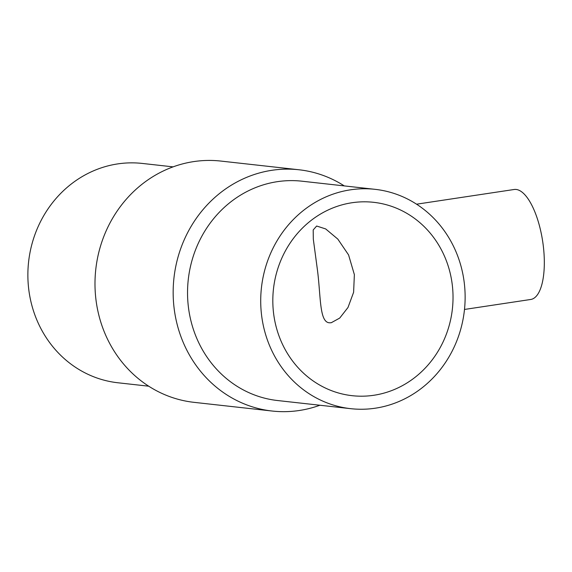 <?xml version="1.0" encoding="UTF-8"?>
<svg xmlns="http://www.w3.org/2000/svg" width="572" height="572" viewBox="0 0 572 572"><rect width="100%" height="100%" fill="white"/><g stroke="black" fill="none" stroke-linecap="round" stroke-linejoin="round"><path stroke-width="0.86" d="M317.51 270.527L313.32 239.253L313.191 229.951L316.652 226.026L325.675 228.929L337.823 239.103L348.577 254.926L354.368 274.632L353.61 292.285L347.983 307.493L339.725 318.068L331.224 322.744L329.329 322.794C319.376 322.057 320.856 296.761 317.51 270.527M344.287 185.907A121.378 112.312 96.3 0 0 299.006 169.77A121.378 112.312 96.3 0 0 173.959 277.985A121.378 112.312 96.3 0 0 272.165 411.032A121.378 112.312 96.3 0 0 319.891 405.241M299.006 169.77L220.835 161.068A121.378 112.312 96.3 0 0 95.789 269.29A121.378 112.312 96.3 0 0 193.994 402.338L272.165 411.032M452.359 285.528A97.276 90.019 96.3 0 0 373.68 202.324A97.276 90.019 96.3 0 0 273.459 289.053A97.276 90.019 96.3 0 0 352.166 395.688A97.276 90.019 96.3 0 0 452.359 285.528M464.493 309.452L530.73 299.471A55.613 20.47 -98.6 0 0 543.4 246.811A55.613 20.47 -98.6 0 0 514.156 189.489L416.573 204.19M375.125 189.339L301.945 181.195A110.346 102.102 96.3 0 0 188.267 279.572A110.346 102.102 96.3 0 0 277.542 400.529L350.722 408.673A110.346 102.102 96.3 0 0 464.371 283.719A110.346 102.102 96.3 0 0 375.125 189.339A110.346 102.102 96.3 0 0 261.44 287.716A110.346 102.102 96.3 0 0 350.722 408.673M173.109 166.867L142.278 163.435A110.346 102.102 96.3 0 0 28.6 261.812A110.346 102.102 96.3 0 0 117.882 382.768L148.713 386.2"/></g></svg>
